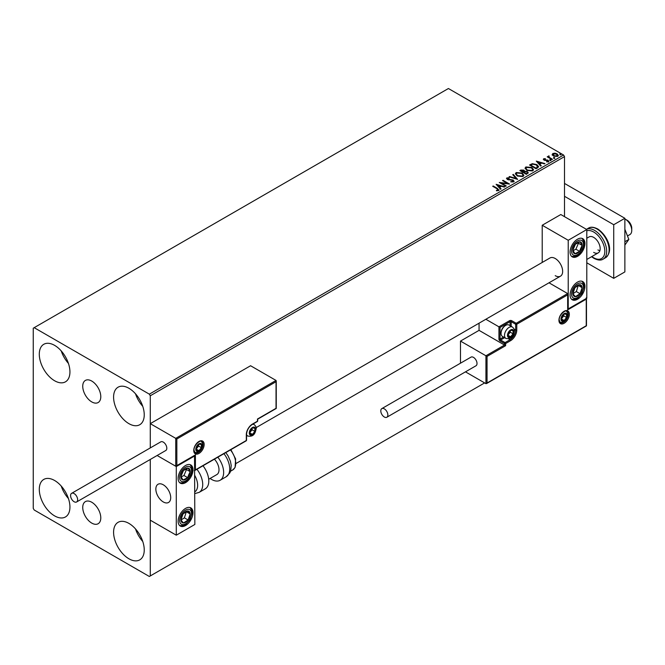 <?xml version="1.0" encoding="UTF-8"?>
<svg xmlns="http://www.w3.org/2000/svg" width="665" height="665" viewBox="0 0 665 665"><rect width="100%" height="100%" fill="white"/><g stroke="black" fill="none" stroke-linecap="round" stroke-linejoin="round"><path stroke-width="1" d="M91.762 381.062A12.768 7.373 -120 0 0 85.378 380.43A12.768 7.373 -120 0 0 83.424 390.654A12.768 7.373 -120 0 0 91.762 401.909A12.768 7.373 -120 0 0 98.146 402.541A12.768 7.373 -120 0 0 100.099 392.308A12.768 7.373 -120 0 0 91.762 381.062M91.762 502.25A12.768 7.373 -120 0 0 85.378 501.618A12.768 7.373 -120 0 0 83.424 511.842A12.768 7.373 -120 0 0 91.762 523.097A12.768 7.373 -120 0 0 98.146 523.729A12.768 7.373 -120 0 0 100.099 513.496A12.768 7.373 -120 0 0 91.762 502.25M128.91 558.783A21.671 12.51 60 0 1 114.754 539.689A21.671 12.51 60 0 1 118.079 522.324A21.671 12.51 60 0 1 128.91 523.397A21.671 12.51 60 0 1 143.075 542.49A21.671 12.51 60 0 1 139.75 559.864A21.671 12.51 60 0 1 128.91 558.783M142.742 541.451A21.671 12.51 60 0 1 135.519 528.933M54.613 380.762A21.671 12.51 60 0 1 40.457 361.66A21.671 12.51 60 0 1 43.774 344.295A21.671 12.51 60 0 1 54.613 345.368A21.671 12.51 60 0 1 68.769 364.47A21.671 12.51 60 0 1 65.444 381.835A21.671 12.51 60 0 1 54.613 380.762M68.437 363.423A21.671 12.51 60 0 1 61.213 350.912M128.91 423.655A21.671 12.51 60 0 1 114.754 404.561A21.671 12.51 60 0 1 118.079 387.196A21.671 12.51 60 0 1 128.91 388.269A21.671 12.51 60 0 1 143.075 407.362A21.671 12.51 60 0 1 139.75 424.727A21.671 12.51 60 0 1 128.91 423.655M142.742 406.323A21.671 12.51 60 0 1 135.519 393.805M54.613 515.89A21.671 12.51 60 0 1 40.457 496.788A21.671 12.51 60 0 1 43.774 479.423A21.671 12.51 60 0 1 54.613 480.496A21.671 12.51 60 0 1 68.769 499.598A21.671 12.51 60 0 1 65.444 516.963A21.671 12.51 60 0 1 54.613 515.89M68.437 498.55A21.671 12.51 60 0 1 61.213 486.04M564.51 216.674L564.51 156.616L150.273 395.775L149.342 394.162L563.579 155.012L448.41 88.52L33.25 328.211L33.25 508.384L34.181 509.988L149.342 576.48L150.273 575.948L150.273 459.449L150.273 520.18L176.283 535.192L194.853 524.469L194.529 455.641M176.84 438.991L176.84 465.591L195.41 454.868L195.41 469.881L246.308 440.496L246.308 434.702A8.67 5.004 -60 0 1 252.442 424.087L257.455 421.194L257.455 419.041L276.033 408.318L276.033 381.727L176.84 438.991L150.273 423.655L150.273 447.919L150.273 395.775M150.273 575.948L484.635 382.907M552.241 154.737L552.806 153.507L554.934 153.174L557.104 153.873L558.351 155.452L557.719 156.342L553.438 155.992L552.183 154.396M549.007 156.366L549.323 157.372L552.465 159.276L551.967 159.567L547.22 156.824L548.417 156.94L549.049 155.859L548.899 156.89M547.586 157.04L548.417 157.372L548.5 155.984L549.049 156.292L549.049 155.859M543.38 159.484L543.671 158.777L545.308 158.611L545.425 159.018L544.286 159.093L544.436 159.741L548.176 160.265L548.5 161.67L546.821 161.894L546.672 161.47L547.86 161.362L547.702 160.573L544.851 160.373L543.962 160.049L543.671 158.777L543.33 159.259M544.286 159.093L544.436 160.174L544.992 159.924M548.866 161.146L548.5 161.67M546.672 161.903L547.86 161.794L547.702 160.573M537.561 167.888L536.048 168.76L529.548 165.003L532.316 163.681L536.879 164.621L538.617 166.632L537.561 167.888M526.381 174.338L519.88 170.589L520.795 170.057L523.904 170.124L524.677 171.271L527.37 171.637L528.276 172.792L526.381 174.338M524.702 171.105L524.677 171.703L527.37 172.069L527.37 171.637M517.628 179.392L509.041 176.84L509.589 176.533L516.098 178.461L512.748 174.704L513.297 174.388L517.628 179.392M506.289 185.942L505.791 186.225L499.29 182.476L507.387 183.399L502.541 180.597L503.039 180.306L509.54 184.064L501.452 183.149L506.289 185.942M496.464 190.789L498.01 190.14L497.029 188.769L492.707 186.275L493.206 185.984L497.595 188.519L498.683 190.523L496.705 190.797L496.464 190.365L498.16 190.015M499.124 189.924L498.683 190.523M149.342 394.162L34.181 327.67M496.123 184.305L504.793 186.807L501.493 186.3L499.673 187.355L501.086 188.943L500.537 189.259L496.123 184.305M513.671 181.869L510.787 181.894L513.305 181.021L512.964 181.936L512.773 180.348L507.229 179.45L506.871 177.904L509.224 177.813L509.232 178.27L507.528 178.295L507.703 179.151L513.289 180.065L513.671 181.869L514.145 181.196M506.464 178.511L506.871 177.904L506.871 178.336L509.224 178.245L509.224 177.813M507.528 178.295L507.703 179.575L508.841 179.891L508.841 179.459M517.154 175.942L515.375 173.74L516.181 172.534L522.125 173.041L523.879 175.252L523.056 176.458L517.154 175.942M526.821 170.365L525.042 168.154L525.849 166.948L531.792 167.455L533.546 169.675L532.723 170.872L526.821 170.365M536.298 161.105L544.968 163.607L541.667 163.108L539.847 164.164L541.26 165.751L540.72 166.067L536.298 161.105M549.93 160.215L549.805 159.667L550.761 159.733L550.886 160.29L549.805 159.667L549.805 160.09L550.761 159.733L550.886 160.29M553.762 158.004L553.637 157.447L554.593 157.522L554.718 158.079L553.762 158.004L553.637 157.447L553.637 157.879L554.593 157.522L554.718 158.079M560.013 154.396L559.888 153.839L560.969 154.463L560.013 154.396L559.888 153.839L560.969 154.463M563.579 155.012L564.51 156.616M493.081 186.491L493.206 185.984M493.206 186.416L499.082 190.132M497.595 190.705L497.595 190.273M496.556 184.787L504.303 187.089M500.836 189.093L499.673 187.355M497.728 185.186L499.215 187.281L500.612 186.042L497.728 185.186L499.215 186.848L500.612 186.042M499.215 187.281L499.215 186.848M500.072 182.925L507.387 183.823L507.387 183.399M502.915 180.814L503.039 180.306M503.039 180.739L508.775 184.047M505.924 186.15L501.452 183.149M510.861 181.911L510.87 181.47M510.87 181.894L512.964 181.936L512.773 180.772M507.528 178.719L507.703 179.575L507.528 178.719M508.841 179.891L510.105 179.475M510.105 179.907L513.289 180.489L513.289 180.065M513.289 180.489L514.112 181.395M509.531 176.99L509.589 176.533M509.589 176.957L516.098 178.893L516.098 178.461M512.998 174.986L513.297 174.388M513.297 174.82L517.279 179.292M515.392 173.964L516.181 172.534M516.181 172.958L522.125 173.465L522.125 173.041M522.125 173.465L523.862 175.46M516.248 174.114L517.653 176.084L522.366 176.508L523.023 175.277M521.626 173.332L516.871 172.9L516.223 173.881L517.653 175.651L522.366 176.075L523.047 175.061L521.626 173.332M522.366 176.508L522.366 176.075M517.653 176.084L517.653 175.651M520.246 170.805L523.904 170.548L523.904 170.124M523.904 170.548L524.677 171.703M527.37 172.069L528.243 173M526.788 173.764L527.436 172.651L526.871 171.927L524.918 171.711L523.796 172.268L526.215 174.097L527.378 172.858M523.388 172.169L523.978 171.113L523.422 170.415L521.044 170.681L523.131 172.318L523.92 171.312M523.131 172.318L523.388 171.736M521.044 170.681L523.131 171.886M526.215 174.097L526.788 173.341M523.796 172.268L526.215 173.665M525.059 168.378L525.849 166.948M525.849 167.381L531.792 167.888L531.792 167.455M531.792 167.888L533.53 169.883M525.915 168.528L527.32 170.506L532.042 170.922L532.69 169.7M531.293 167.746L526.539 167.322L525.89 168.303L527.32 170.074L532.042 170.498L532.715 169.475L531.293 167.746M532.042 170.922L532.042 170.498M527.32 170.506L527.32 170.074M529.922 165.219L532.316 163.681M532.316 164.105L536.879 165.045L536.879 164.621M536.879 165.045L538.592 166.849M537.594 167.339L536.381 164.903L532.665 164.189L530.712 165.103L535.882 168.511L537.702 166.674M530.712 165.103L535.882 168.087L537.736 166.89M535.882 168.511L535.882 168.087M536.73 161.595L544.477 163.889M541.011 165.893L539.847 164.164M537.91 161.986L539.39 164.08L540.786 162.842L537.91 161.986L539.39 163.656L540.786 162.842M539.39 164.08L539.39 163.656M543.671 159.209L545.308 159.043M544.286 159.525L544.436 160.174L544.286 159.525M544.992 160.356L547.278 160.365L547.278 159.941M547.278 160.365L548.176 160.697L548.176 160.265M548.176 160.697L548.5 162.094M547.86 161.794L547.702 160.997L547.86 161.794M549.93 160.647L549.805 160.09M550.761 160.165L550.886 160.722M547.719 156.965L547.719 156.533M548.417 157.372L548.5 156.416M549.007 156.799L549.323 157.372M549.323 157.796L552.1 159.492M553.762 158.436L553.637 157.879M554.593 157.954L554.718 158.503M552.241 155.169L552.806 153.507M552.806 153.931L554.934 153.174M554.934 153.607L557.104 154.305L557.104 153.873M557.104 154.305L558.326 155.66M553.388 154.272L553.945 156.134L557.137 156.433L557.544 155.56M552.997 154.696L553.388 153.839L553.945 155.701L557.137 156.009L557.578 155.352L557.578 155.776M557.137 156.433L556.613 154.164L553.388 153.839M553.945 156.134L553.945 155.701M560.013 154.82L559.888 154.272M560.844 154.338L560.969 154.895M555.217 275.659A10.507 6.068 -120 0 0 560.47 276.183A10.507 6.068 -120 0 0 562.083 267.762A10.507 6.068 -120 0 0 555.217 258.502A10.507 6.068 -120 0 0 549.963 257.978L256.15 427.612M577.511 299.258A10.507 6.068 -60 0 1 572.257 299.774A10.507 6.068 -60 0 1 570.645 291.353A10.507 6.068 -60 0 1 577.511 282.093A10.507 6.068 -60 0 1 582.764 281.578A10.507 6.068 -60 0 1 584.377 289.998A10.507 6.068 -60 0 1 577.511 299.258M577.511 239.201A10.507 6.068 120 0 0 570.645 248.461A10.507 6.068 120 0 0 572.257 256.873A10.507 6.068 120 0 0 577.511 256.358A10.507 6.068 120 0 0 584.377 247.097A10.507 6.068 120 0 0 582.764 238.677A10.507 6.068 120 0 0 577.511 239.201M568.226 240.273L586.796 229.541L586.796 298.186L568.226 308.909L568.226 240.273L542.216 225.252L542.216 262.459M586.796 229.541L560.794 214.529L542.216 225.252M163.274 501.942A10.507 6.068 60 0 1 156.416 492.69A10.507 6.068 60 0 1 158.021 484.27A10.507 6.068 60 0 1 163.274 484.785A10.507 6.068 60 0 1 170.14 494.045A10.507 6.068 60 0 1 168.536 502.466A10.507 6.068 60 0 1 163.274 501.942M185.568 465.483A10.507 6.068 -60 0 1 190.822 464.96A10.507 6.068 -60 0 1 192.434 473.38A10.507 6.068 -60 0 1 185.568 482.64A10.507 6.068 -60 0 1 180.315 483.164A10.507 6.068 -60 0 1 178.702 474.744A10.507 6.068 -60 0 1 185.568 465.483M185.568 525.541A10.507 6.068 120 0 0 192.434 516.281A10.507 6.068 120 0 0 190.822 507.861A10.507 6.068 120 0 0 185.568 508.384A10.507 6.068 120 0 0 178.702 517.644A10.507 6.068 120 0 0 180.315 526.057A10.507 6.068 120 0 0 185.568 525.541M176.283 535.192L176.283 466.556L194.853 455.833M176.283 466.556L157.123 455.492L175.726 466.232L175.726 438.351L276.033 380.438L250.58 365.742L150.273 423.655M625.25 219.142L627.103 220.215A6.567 3.79 60 0 1 631.683 227.305A6.567 3.79 60 0 1 631.75 228.261L631.75 230.406A9.194 5.312 -120 0 0 631.659 229.076A9.194 5.312 -120 0 0 625.25 219.142A9.194 5.312 -120 0 0 624.876 218.943M170.597 496.14A10.507 6.068 -120 0 0 165.527 486.489A10.507 6.068 -120 0 0 158.021 484.27A10.507 6.068 -120 0 0 155.959 490.595A10.507 6.068 -120 0 0 161.03 500.246A10.507 6.068 -120 0 0 168.536 502.466A10.507 6.068 -120 0 0 170.597 496.14M627.486 235.975L629.846 234.612A9.194 5.312 -120 0 0 631.75 230.406M276.033 381.727L276.033 380.438L276.033 381.727M176.84 465.591L175.726 466.232L176.84 465.591M195.41 454.868L194.296 455.508M195.41 469.881L194.296 470.521M479.058 323.182L479.058 330.355L504.511 345.052L485.932 355.775L487.046 356.415L487.046 383.015L485.932 383.655L485.932 355.775L460.488 341.079L460.488 363.198M479.058 330.355L460.488 341.079M567.669 308.585L567.669 309.873L586.239 299.15L586.239 297.862L586.239 325.742L485.932 383.655L465.475 371.843M567.669 309.873L567.669 293.573L549.007 282.8M510.08 325.667L510.08 321.669L500.047 327.463L498.933 326.814L509.523 320.705A1.579 0.906 0 0 1 511.751 320.705L516.215 323.273L567.669 293.573L567.669 294.861L516.771 324.246L516.771 330.031A8.67 5.004 -60 0 1 510.637 340.655L505.624 343.547L505.624 345.692L504.511 345.052L504.511 343.547L500.047 340.97A1.579 0.906 -120 0 1 498.933 339.042L498.933 326.814L485.849 319.267M507.852 335.185A3.94 2.278 120 0 0 508.226 336.573A3.94 2.278 120 0 0 510.637 336.789A3.94 2.278 120 0 0 513.048 333.788A3.94 2.278 120 0 0 513.048 330.572A3.94 2.278 120 0 0 510.637 330.355A3.94 2.278 120 0 0 508.226 333.356A3.94 2.278 120 0 0 507.852 335.185M508.102 334.894L508.226 336.573L510.637 336.789L513.048 333.788L513.048 330.572L510.637 330.355L508.226 333.356L508.102 334.894M501.053 333.398A6.567 3.79 120 0 0 502.416 336.407L505.865 338.402A6.567 3.79 -60 0 1 504.511 335.393A6.567 3.79 -60 0 1 507.378 328.784A6.567 3.79 -60 0 1 512.432 327.03L508.983 325.035A6.567 3.79 120 0 0 505.699 325.36A6.567 3.79 120 0 0 501.053 333.398L501.053 332.675A5.677 3.275 -60 0 1 505.068 325.725L505.699 325.36M508.102 334.869L510.263 332.176L510.263 330.721M508.11 335.335L510.637 336.789M510.263 332.176L513.048 333.788M511.377 329.599L513.048 330.572M249.658 432.774A3.94 2.278 120 0 0 250.023 434.17A3.94 2.278 120 0 0 252.442 434.378A3.94 2.278 120 0 0 254.853 431.377A3.94 2.278 120 0 0 254.853 428.16A3.94 2.278 120 0 0 252.442 427.944A3.94 2.278 120 0 0 250.023 430.945A3.94 2.278 120 0 0 249.658 432.774M249.899 432.483L250.023 434.17L252.442 434.378L254.853 431.377L254.853 428.16L252.442 427.944L250.023 430.945L249.899 432.483M249.899 432.466L252.068 429.773L252.068 428.31M249.915 432.923L252.442 434.378M252.068 429.773L254.853 431.377M253.174 427.196L254.853 428.16M196.158 449.075A3.94 2.278 120 0 0 196.532 450.471A3.94 2.278 120 0 0 198.943 450.679A3.94 2.278 120 0 0 201.354 447.678A3.94 2.278 120 0 0 201.354 444.461A3.94 2.278 120 0 0 198.943 444.245A3.94 2.278 120 0 0 196.532 447.246A3.94 2.278 120 0 0 196.158 449.075M196.408 448.784L196.532 450.471L198.943 450.679L201.354 447.678L201.354 444.461L198.943 444.245L196.532 447.246L196.408 448.784M196.408 448.767L198.569 446.074L198.569 444.611M196.416 449.224L198.943 450.679M198.569 446.074L201.354 447.678M199.675 443.497L201.354 444.461M561.351 318.884A3.94 2.278 120 0 0 561.726 320.272A3.94 2.278 120 0 0 564.136 320.488A3.94 2.278 120 0 0 566.547 317.488A3.94 2.278 120 0 0 566.547 314.271A3.94 2.278 120 0 0 564.136 314.055A3.94 2.278 120 0 0 561.726 317.055A3.94 2.278 120 0 0 561.351 318.884M561.601 318.593L561.726 320.272L564.136 320.488L566.547 317.488L566.547 314.271L564.136 314.055L561.726 317.055L561.601 318.593L563.762 315.875L563.762 314.42M561.609 319.034L564.136 320.488M563.762 315.875L566.547 317.488M564.868 313.298L566.547 314.271M581.401 248.469A6.567 3.79 120 0 0 582.149 245.393A6.567 3.79 120 0 0 580.046 241.819A6.567 3.79 120 0 0 575.416 244.205A6.567 3.79 120 0 0 572.873 250.156A6.567 3.79 120 0 0 574.967 253.731A6.567 3.79 120 0 0 579.606 251.353A6.567 3.79 120 0 0 581.401 248.469M580.753 248.303L582.149 245.393L580.046 241.819L575.416 244.205L572.873 250.156L574.967 253.731L579.606 251.353L580.753 248.303M573.114 250.63L575.89 249.209L578.434 243.249L578.101 242.692M575.89 249.209L579.606 251.353M578.434 243.249L582.149 245.393M189.458 474.752A6.567 3.79 120 0 0 190.207 471.685A6.567 3.79 120 0 0 188.112 468.11A6.567 3.79 120 0 0 183.474 470.488A6.567 3.79 120 0 0 180.93 476.448A6.567 3.79 120 0 0 183.025 480.014A6.567 3.79 120 0 0 187.663 477.636A6.567 3.79 120 0 0 189.458 474.752M188.81 474.586L190.207 471.685L188.112 468.11L183.474 470.488L180.93 476.448L183.025 480.014L187.663 477.636L188.81 474.586M181.171 476.921L183.947 475.492L186.491 469.532L186.158 468.975M183.947 475.492L187.663 477.636M186.491 469.532L190.207 471.685M181.678 522.141A6.567 3.79 120 0 0 183.474 522.956A6.567 3.79 120 0 0 188.112 519.98A6.567 3.79 120 0 0 190.207 513.987A6.567 3.79 120 0 0 187.663 510.961A6.567 3.79 120 0 0 183.025 513.937A6.567 3.79 120 0 0 180.93 519.93A6.567 3.79 120 0 0 181.678 522.141M182.077 521.368L183.474 522.956L188.112 519.98L190.207 513.987L187.663 510.961L183.025 513.937L180.93 519.93L182.077 521.368M180.996 520.013L184.396 517.836L186.358 511.684M184.396 517.836L188.112 519.98M186.491 511.842L190.207 513.987M573.621 295.85A6.567 3.79 120 0 0 575.416 296.673A6.567 3.79 120 0 0 580.046 293.697A6.567 3.79 120 0 0 582.149 287.704A6.567 3.79 120 0 0 579.606 284.678A6.567 3.79 120 0 0 574.967 287.654A6.567 3.79 120 0 0 572.873 293.647A6.567 3.79 120 0 0 573.621 295.85M574.02 295.085L575.416 296.673L580.046 293.697L582.149 287.704L579.606 284.678L574.967 287.654L572.873 293.647L574.02 295.085M572.939 293.731L576.331 291.553L578.301 285.401M576.331 291.553L580.046 293.697M578.434 285.559L582.149 287.704M194.853 491.809A14.447 8.346 -120 0 0 194.853 475.616M196.915 469.274A17.074 9.859 60 0 1 199.184 492.358L205.252 488.85A17.074 9.859 -120 0 0 202.991 465.774M214.404 459.183A10.507 6.068 60 0 1 218.311 472.998A10.507 6.068 60 0 1 216.832 474.586L208.694 479.274M217.846 457.196A17.074 9.859 60 0 1 222.517 477.694A17.074 9.859 60 0 1 220.115 480.271A17.074 9.859 60 0 1 210.098 478.468M74.114 501.734A4.988 2.884 -120 0 0 76.608 501.975A4.988 2.884 -120 0 0 77.373 497.977A4.988 2.884 -120 0 0 74.114 493.58A4.988 2.884 -120 0 0 71.621 493.33A4.988 2.884 -120 0 0 70.856 497.329A4.988 2.884 -120 0 0 74.114 501.734M76.608 501.975L165.776 450.504A4.988 2.884 -120 0 0 166.541 446.498A4.988 2.884 -120 0 0 163.274 442.1A4.988 2.884 -120 0 0 160.78 441.859L71.621 493.33M387.853 414.968A4.988 2.884 -120 0 0 385.675 409.948A4.988 2.884 -120 0 0 381.826 408.609A4.988 2.884 -120 0 0 380.796 410.895A4.988 2.884 -120 0 0 382.974 415.916A4.988 2.884 -120 0 0 386.822 417.254A4.988 2.884 -120 0 0 387.853 414.968M386.822 417.254L475.982 365.783A4.988 2.884 -120 0 0 477.013 363.497A4.988 2.884 -120 0 0 474.835 358.468A4.988 2.884 -120 0 0 470.995 357.13L381.826 408.609M624.876 229.25L628.832 239.442L624.876 241.728M628.832 239.442L624.876 245.069M564.51 183.432L624.876 218.286L624.876 271.91L613.729 278.344L586.796 262.791M564.51 196.3L613.729 224.72L613.729 278.344M624.876 218.286L613.729 224.72M586.796 238.236L589.074 236.923A9.194 5.312 60 0 1 593.67 237.372A9.194 5.312 60 0 1 599.68 245.476A9.194 5.312 60 0 1 598.267 252.841A9.194 5.312 60 0 1 593.67 252.392M599.88 250.697A9.194 5.312 60 0 1 597.943 249.924M497.595 188.951L497.595 188.519M520.795 170.489L520.795 170.057M530.529 164.862L530.529 164.438M536.422 168.203L536.422 167.771M545.982 160.348L545.982 159.916M550.869 158.785L550.869 158.353M193.739 450.471A7.357 4.248 -60 0 1 198.943 441.46A7.357 4.248 -60 0 1 204.147 444.461A7.357 4.248 -60 0 1 198.943 453.472A7.357 4.248 -60 0 1 193.739 450.471M203.033 444.461A6.567 3.79 120 0 0 201.67 441.452C202.16 439.257 193.864 443.804 193.972 450.147L195.103 452.832A6.567 3.79 120 0 0 200.165 451.07A6.567 3.79 120 0 0 203.033 444.461M246.308 434.702L246.308 434.702A0.79 0.457 180 0 0 246.54 434.378C246.898 430.172 248.81 426.863 252.276 424.445A0.79 0.457 -120 0 0 252.442 424.087M257.688 420.87A0.79 0.457 180 0 1 257.455 421.194A0.79 0.457 -120 0 1 257.288 421.552A0.79 0.79 0 0 0 257.688 420.87L257.688 419.183L276.258 408.451L276.258 380.945M256.898 421.51A0.79 0.457 -120 0 0 257.288 421.552L252.276 424.445M246.15 440.853A0.79 0.79 0 0 0 246.54 440.172A0.79 0.457 180 0 1 246.308 440.496A0.79 0.457 60 0 1 246.15 440.853L194.853 470.471M569.34 314.271A7.357 4.248 -60 0 1 564.136 323.281A7.357 4.248 -60 0 1 558.933 320.272A7.357 4.248 -60 0 1 564.136 311.27A7.357 4.248 -60 0 1 569.34 314.271M560.296 322.641A6.567 3.79 120 0 0 565.358 320.879A6.567 3.79 120 0 0 568.226 314.271A6.567 3.79 120 0 0 566.863 311.262C567.353 309.059 559.057 313.614 559.165 319.956L560.296 322.641M505.624 345.692L487.046 356.415M514.136 329.158L515.658 330.031L515.658 324.246L511.194 321.669L511.194 326.307M508.567 338.809L510.08 339.682A7.88 4.547 120 0 0 515.658 330.031A0.79 0.457 0 0 0 516.771 330.031M504.627 337.687L500.604 340.006L505.068 342.583L510.08 339.682A0.79 0.457 60 0 1 510.637 340.655M500.047 327.463L500.047 339.042L503.513 337.047M504.511 343.547A0.79 0.457 0 0 0 505.624 343.547A0.79 0.457 60 0 0 505.068 342.583A0.79 0.457 120 0 0 504.511 343.547M500.047 340.97A0.79 0.457 -60 0 1 500.604 340.006A0.79 0.457 60 0 1 500.047 339.042A0.79 0.457 0 0 1 498.933 339.042M509.523 320.705A0.79 0.457 60 0 1 510.08 321.669A0.79 0.457 180 0 1 511.194 321.669A0.79 0.457 120 0 1 511.751 320.705M516.771 324.246A0.79 0.457 -120 0 0 516.215 323.273A0.79 0.457 -60 0 0 515.658 324.246A0.79 0.457 0 0 0 516.771 324.246M507.478 335.393A4.464 2.577 120 0 0 510.637 337.222A4.464 2.577 120 0 0 513.796 331.752A4.464 2.577 120 0 0 510.637 329.923A4.464 2.577 120 0 0 507.478 335.393M249.284 432.99A4.464 2.577 120 0 0 252.442 434.81A4.464 2.577 120 0 0 255.601 429.341A4.464 2.577 120 0 0 252.442 427.52A4.464 2.577 120 0 0 249.284 432.99M246.54 435.342L247.671 435.991A6.567 3.79 -60 0 1 246.54 434.528M252.401 424.378A6.567 3.79 -60 0 1 254.238 424.619L253.107 423.971M195.784 449.291A4.464 2.577 120 0 0 198.943 451.111A4.464 2.577 120 0 0 202.102 445.641A4.464 2.577 120 0 0 198.943 443.821A4.464 2.577 120 0 0 195.784 449.291M560.977 319.092A4.464 2.577 120 0 0 564.136 320.921A4.464 2.577 120 0 0 567.295 315.451A4.464 2.577 120 0 0 564.136 313.622A4.464 2.577 120 0 0 560.977 319.092M582.49 248.66A8.404 4.854 120 0 0 580.761 240.156A8.404 4.854 120 0 0 572.532 246.898A8.404 4.854 120 0 0 574.261 255.402A8.404 4.854 120 0 0 582.49 248.66M190.547 474.943A8.404 4.854 120 0 0 188.818 466.439A8.404 4.854 120 0 0 180.589 473.181A8.404 4.854 120 0 0 182.318 481.684A8.404 4.854 120 0 0 190.547 474.943M180.589 523.588A8.404 4.854 120 0 0 188.818 520.828A8.404 4.854 120 0 0 190.547 510.329A8.404 4.854 120 0 0 182.318 513.089A8.404 4.854 120 0 0 180.589 523.588M572.532 297.305A8.404 4.854 120 0 0 580.761 294.545A8.404 4.854 120 0 0 582.49 284.046A8.404 4.854 120 0 0 574.261 286.806A8.404 4.854 120 0 0 572.532 297.305M225.801 452.599L228.062 455.866L230.439 461.36L231.204 465.442L230.73 470.72L229.866 472.882L226.183 476.763A17.074 9.859 -120 0 0 228.585 474.187A17.074 9.859 -120 0 0 223.922 453.688M230.888 449.665L235.618 458.925L235.086 467.445L232.733 469.956A14.447 8.346 -120 0 0 234.762 467.769A14.447 8.346 -120 0 0 230.423 449.939M588.475 228.162C590.595 226.699 593.654 226.956 597.669 228.943C606.438 234.512 614.817 250.323 605.549 257.737A17.074 9.859 -120 0 0 608.167 244.055A17.074 9.859 -120 0 0 597.012 229.009A17.074 9.859 -120 0 0 588.475 228.162L586.439 229.342A17.074 9.859 60 0 1 594.601 230.406A17.074 9.859 60 0 1 605.757 245.451A17.074 9.859 60 0 1 603.138 259.134C600.952 260.597 597.885 260.339 593.945 258.353L591.567 256.707M591.867 256.54A15.761 9.102 -120 0 0 593.67 257.754A15.761 9.102 -120 0 0 604.817 251.32A15.761 9.102 -120 0 0 593.67 232.01A15.761 9.102 -120 0 0 586.796 230.78M507.287 178.627L507.287 179.06M523.047 175.061L523.047 175.494M516.223 173.881L516.223 174.313M523.978 171.113L523.978 171.545M527.436 172.651L527.436 173.083M532.715 169.475L532.715 169.908M525.89 168.303L525.89 168.727M544.128 159.326L544.128 159.758M548.068 161.063L548.068 161.487M236.092 463.463L560.47 276.183M598.267 252.841L586.796 259.466M194.853 455.45L176.283 466.182M246.54 440.172L246.54 434.378M586.472 298.369L586.472 325.875L486.489 383.605M567.893 294.08L567.893 309.092M505.865 338.402C512.607 339.848 513.671 334.362 514.411 330.896C514.727 329.931 514.07 328.643 512.432 327.03M247.671 435.991C254.412 437.437 255.468 431.951 256.216 428.484C256.532 427.52 255.875 426.232 254.238 424.619M194.172 452.291C200.913 453.738 201.977 448.252 202.717 444.785C203.033 443.821 202.376 442.533 200.739 440.92M559.365 322.101C566.106 323.547 567.17 318.061 567.91 314.595C568.226 313.631 567.569 312.342 565.932 310.73M571.617 256.407L575.067 256.457L577.652 255.244L579.714 253.506L582.931 248.627L584.045 244.155L583.804 241.312L582.041 238.361M179.675 482.69L182.052 482.948L185.71 481.526L187.771 479.789L190.988 474.91L192.11 470.446L191.861 467.595L190.099 464.644M179.675 525.591L183.124 525.641L185.685 524.444L190.09 519.614L192.11 513.28L191.911 510.703L190.099 507.545M571.617 299.308L575.067 299.358L577.627 298.161L582.025 293.323L584.053 286.997L583.853 284.421L582.041 281.262M199.184 492.358L194.853 493.605M226.183 476.763L220.115 480.271M232.733 469.956L230.589 471.186M605.549 257.737L603.138 259.134"/></g></svg>
